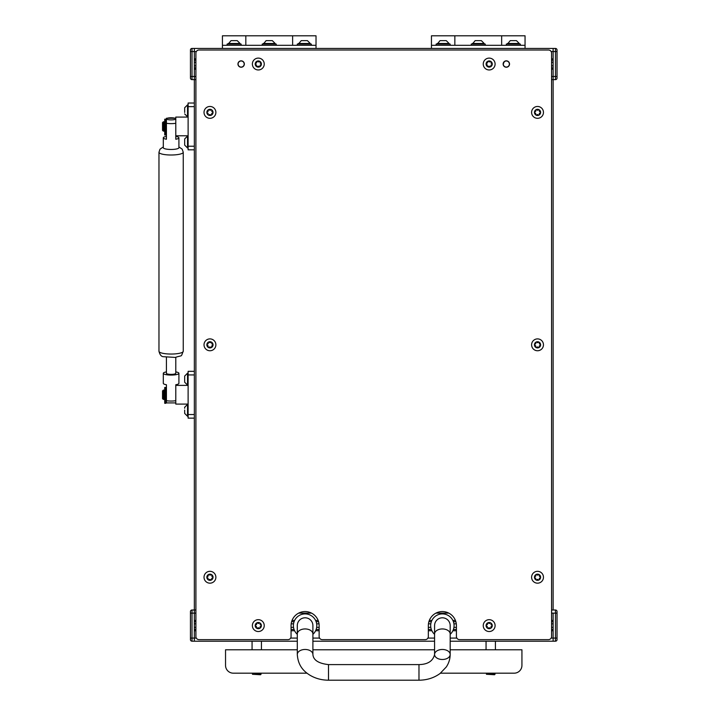 <?xml version="1.0" encoding="UTF-8"?>
<svg xmlns="http://www.w3.org/2000/svg" width="716" height="716" viewBox="0 0 716 716"><rect width="100%" height="100%" fill="white"/><g stroke="black" fill="none" stroke-linecap="round" stroke-linejoin="round"><path stroke-width="1.07" d="M238.482 62.265L239.072 61.701M240.397 61.003L241.149 60.914A3.124 3.124 0 0 1 244.263 64.037A3.124 3.124 0 0 1 241.149 67.152A3.124 3.124 0 0 1 238.025 64.037A3.124 3.124 0 0 1 241.149 60.914M243.216 61.701L243.807 62.265M503.214 64.037L504.297 61.666L503.285 63.366M195.907 79.637L194.349 79.637L194.349 69.183L195.907 69.183M195.907 58.891L194.349 58.891L194.349 48.437L555.473 48.437A1.557 1.557 0 0 1 557.03 49.995L557.03 78.071L557.03 76.514L555.473 76.514L555.473 51.552L553.128 51.552L553.128 48.437L194.349 48.437L222.425 48.437L222.425 35.8L245.83 35.8L245.83 45.314L245.83 35.8L316.025 35.8L316.025 45.314L222.425 45.314M551.571 58.891L553.128 58.891L553.128 48.437L525.052 48.437L553.128 48.437M551.571 630.751L553.128 630.751L553.128 641.205L555.473 641.205A1.557 1.557 0 0 0 557.03 639.639L557.03 611.562A1.557 1.557 0 0 0 555.473 610.005L551.571 610.005L553.128 610.005L553.128 69.183L551.571 69.183M194.349 67.931L195.907 67.931L194.349 67.931M551.571 67.931L553.128 67.931L551.571 67.931M507.787 66.794L506.337 67.152A3.124 3.124 0 0 1 503.214 64.037A3.124 3.124 0 0 1 506.328 60.914A3.124 3.124 0 0 1 509.452 64.037A3.124 3.124 0 0 1 506.328 67.152M243.807 65.8L243.216 66.364M241.892 67.062L241.149 67.152M194.349 60.135L195.907 60.135M551.571 60.135L553.128 60.135M431.453 48.437L316.025 48.437L431.453 48.437L431.453 35.8L454.857 35.8L454.857 45.314L454.857 35.8L525.052 35.8L525.052 45.314L431.453 45.314M238.025 64.037L238.097 64.7M503.796 65.854L504.404 66.49M508.45 66.328L509.174 65.317M294.07 629.498L291.063 629.498L294.07 629.498M195.907 629.498L194.349 629.498L195.907 629.498M431.345 621.703L428.893 621.703M318.593 621.703L316.132 621.703M553.128 621.703L551.571 621.703M455.859 621.703L453.407 621.703M431.345 629.498L428.338 629.498M319.139 629.498L316.132 629.498M555.473 641.205L553.128 641.205L553.128 638.081L555.473 638.081L555.473 641.205A1.557 1.557 0 0 0 557.03 639.639A1.557 1.557 0 0 1 555.473 641.205A1.557 1.557 0 0 0 557.03 639.639A1.557 1.557 0 0 1 555.473 641.205L497.002 641.205M484.463 641.205L497.128 641.205M434.576 641.205L312.901 641.205M250.475 641.205L263.023 641.205M195.907 630.751L194.349 630.751L194.349 641.205L250.349 641.205L192.013 641.205A1.557 1.557 0 0 1 190.447 639.639L190.447 611.562A1.557 1.557 0 0 1 192.013 610.005L194.349 610.005L194.349 620.459L195.907 620.459M551.15 638.081L553.128 638.081L553.128 613.12L553.128 620.459L551.571 620.459M195.907 613.12L194.349 613.12L194.349 149.832L188.111 149.832L188.111 106.639L194.349 106.639L194.349 610.005L195.907 610.005L194.349 610.005L194.349 79.637L192.013 79.637A1.557 1.557 0 0 1 190.447 78.071L190.447 76.514L190.447 78.071A1.557 1.557 0 0 0 192.013 79.637A1.557 1.557 0 0 1 190.447 78.071A1.557 1.557 0 0 0 192.013 79.637A1.557 1.557 0 0 1 190.447 78.071L190.447 49.995L190.447 51.552L192.013 51.552L192.013 76.514L194.349 76.514L194.349 103.346M294.07 621.703L291.618 621.703M195.907 621.703L194.349 621.703M553.128 629.498L551.571 629.498M456.414 629.498L453.407 629.498M553.128 79.637L553.128 76.514L555.473 76.514L555.473 79.637A1.557 1.557 0 0 0 557.03 78.071A1.557 1.557 0 0 1 555.473 79.637A1.557 1.557 0 0 0 557.03 78.071A1.557 1.557 0 0 1 555.473 79.637L551.571 79.637M188.111 106.639L188.111 103.032L194.349 103.032L194.349 79.637M194.349 48.437L194.349 51.552L192.013 51.552L192.013 48.437A1.557 1.557 0 0 0 190.447 49.995A1.557 1.557 0 0 1 192.013 48.437A1.557 1.557 0 0 0 190.447 49.995A1.557 1.557 0 0 1 192.013 48.437L222.425 48.437M484.338 641.205L450.176 641.205M263.139 641.205L297.301 641.205M250.349 641.205L192.013 641.205A1.557 1.557 0 0 1 190.447 639.639A1.557 1.557 0 0 0 192.013 641.205L192.013 638.081L194.349 638.081L194.349 641.205L250.349 641.205M450.176 649.779L521.928 649.779L521.928 665.379A7.795 7.795 90 0 1 514.124 673.183L440.474 673.183M521.937 649.779L521.937 665.379A7.795 7.795 90 0 1 514.133 673.183M307.003 673.183L233.344 673.183A7.795 7.795 90 0 1 225.54 665.379L225.54 649.779L297.301 649.779M312.901 649.779L434.576 649.779M551.571 76.514L553.128 76.514L553.128 51.552L551.15 51.552M190.447 638.081L192.013 638.081L192.013 613.12L194.349 613.12L194.349 638.081L196.327 638.081M196.327 51.552L194.349 51.552L194.349 76.514L195.907 76.514M190.447 611.562L190.447 611.562A1.557 1.557 0 0 1 192.013 610.005L192.013 613.12L190.447 613.12M557.03 51.552L557.03 49.995A1.557 1.557 0 0 0 555.473 48.437A1.557 1.557 0 0 1 557.03 49.995A1.557 1.557 0 0 0 555.473 48.437L555.473 51.552L557.03 51.552M501.656 45.314L501.656 35.8L501.656 45.314M525.052 48.437L525.052 45.314M436.134 45.314L436.134 44.07L450.176 44.07L450.176 45.314M437.225 43.479L449.084 43.479L446.247 40.633L440.063 40.633L437.225 44.07M507.42 43.479L519.279 43.479L516.442 40.633L510.266 40.633L507.42 44.07M472.327 43.479L484.177 43.479L481.34 40.633L475.164 40.633L472.327 44.07M506.328 45.314L506.328 44.07L520.371 44.07L520.371 45.314M471.235 45.314L471.235 44.07L485.269 44.07L485.269 45.314M292.62 45.314L292.62 35.8L292.62 45.314M316.025 48.437L316.025 45.314M227.106 45.314L227.106 44.07L241.149 44.07L241.149 45.314M228.198 43.479L240.057 43.479L237.22 40.633L231.035 40.633L228.198 44.07M298.393 43.479L310.252 43.479L307.415 40.633L301.239 40.633L298.393 44.07M263.3 43.479L275.15 43.479L272.313 40.633L266.137 40.633L263.3 44.07M297.301 45.314L297.301 44.07L311.344 44.07L311.344 45.314M262.208 45.314L262.208 44.07L276.242 44.07L276.242 45.314M252.068 641.205L252.068 649.779M261.43 641.205L261.43 649.779M175.787 136.416A7.795 1.763 180 0 1 178.911 137.83A7.795 1.763 180 0 1 175.787 139.235L175.787 123.286A7.795 1.763 180 0 1 171.106 123.635A7.795 1.763 180 0 1 166.425 123.286L166.425 118.256L175.787 118.256M166.425 123.286L166.425 139.235A7.795 1.763 180 0 1 163.311 137.83L163.311 147.702A7.795 1.763 0 0 0 171.106 149.465A7.795 1.763 0 0 0 178.911 147.702L178.911 137.83M183.242 351.296C180.504 357.678 183.144 354.742 175.331 357.418L163.508 356.702C161.413 356.684 159.901 354.885 158.97 351.296A12.136 2.748 0 0 0 171.106 354.044A12.136 2.748 0 0 0 183.242 351.296L183.242 152.257L182.213 149.188L178.911 146.923M158.97 351.296L158.97 152.257A12.136 2.748 0 0 0 171.106 155.005A12.136 2.748 0 0 0 183.242 152.257M163.311 137.83A7.795 1.763 180 0 1 166.425 136.416M166.425 118.838A4.681 1.056 0 0 0 171.106 119.894A4.681 1.056 0 0 0 175.787 118.838A4.681 1.056 0 0 0 171.106 117.773A4.681 1.056 0 0 0 166.425 118.838L166.425 120.458M166.425 371.899A7.795 1.763 0 0 0 163.311 373.313L163.311 383.337A7.795 1.763 0 0 0 166.425 384.752L166.425 400.709A7.795 1.763 0 0 0 175.787 400.709L175.787 384.752A7.795 1.763 0 0 0 178.911 383.337L178.911 373.313A7.795 1.763 0 0 0 175.787 371.899M163.311 373.313A7.795 1.763 0 0 0 171.106 375.077A7.795 1.763 0 0 0 178.911 373.313M166.425 357.356L166.425 373.313A4.681 1.056 0 0 0 171.106 374.37A4.681 1.056 0 0 0 175.787 373.313L175.787 357.356M175.787 384.752L175.787 385.378L188.111 385.378M166.425 389.898L166.425 384.752M166.425 402.329L166.425 400.709M164.716 398.633L164.241 398.633M164.716 390.838L164.241 390.838M166.425 399.412L165.808 399.412M166.425 390.059L165.808 390.059M188.111 404.093L175.787 404.093L175.787 385.378M163.311 399.412L162.532 398.633L162.532 390.838L164.241 390.059L164.241 399.412L163.311 399.412L163.311 390.059M194.349 371.335L188.111 371.335L188.111 374.942L194.349 374.942L194.349 414.528L188.111 414.528L188.111 374.942M194.349 417.822L194.349 414.528M194.349 418.135L188.111 418.135L188.111 414.528M164.716 130.33L164.241 130.33M164.716 122.534L164.241 122.534M166.425 131.109L165.808 131.109M166.425 121.747L165.808 121.747M188.111 135.789L175.787 135.789L175.787 117.075L188.111 117.075M163.311 131.109L162.532 130.33L162.532 122.534L164.241 121.747L164.241 131.109L163.311 131.109L163.311 121.747M194.349 149.519L194.349 146.225L188.111 146.225M164.716 394.74L164.716 403.314L165.808 403.314L165.808 387.49L164.716 387.571L164.716 394.74M164.716 126.428L164.716 135.011L165.808 135.011L165.808 119.187L164.716 119.268L164.716 126.428M434.576 633.964A7.795 5.012 180 0 1 442.372 628.943A7.795 5.012 180 0 1 450.176 633.964L450.176 625.605A7.795 7.795 0 0 0 442.372 617.801A7.795 7.795 0 0 0 434.576 625.605L434.576 654.478A7.795 5.012 180 0 0 442.372 659.49A7.795 5.012 180 0 0 450.176 654.478L450.176 654.478A7.795 5.012 180 0 0 442.372 649.466A7.795 5.012 180 0 0 434.576 654.478L434.576 654.478C433.037 661.038 427.837 664.412 418.976 664.6L328.501 664.6C318.504 663.472 313.304 660.098 312.901 654.478L312.901 625.605A7.795 7.795 0 0 0 305.106 617.801A7.795 7.795 0 0 1 312.901 625.605M450.176 633.964L450.176 654.478C450.14 658.962 448.851 663.114 446.31 666.945L440.072 673.488C434.012 677.909 426.978 680.146 418.976 680.2L328.501 680.2C321.574 680.164 315.3 678.446 309.679 675.045C304.273 671.599 298.08 666.202 297.301 654.478L297.301 625.605A7.795 7.795 0 0 1 305.106 617.801M184.674 407.565L184.674 408.254M184.674 407.243L187.52 404.406L187.52 416.265L188.111 416.265M184.674 410.053L184.674 413.427L187.52 416.265M184.674 376.365L184.674 379.57M184.674 381.7L184.674 377.055M184.674 376.052L187.52 373.206L187.52 385.065L188.111 385.065M184.674 382.147L184.674 380.617M184.674 141.168L184.674 145.115L184.674 138.94L187.52 136.103L187.52 147.961L188.111 147.961M184.674 140.399L184.674 141.115M261.036 674.275L260.57 674.74L252.453 674.275L261.036 674.275L261.036 673.183M297.301 634.322A11.698 11.698 0 0 1 305.106 613.907A11.698 11.698 0 0 1 312.901 634.322M434.576 634.322A11.698 11.698 0 0 1 442.372 613.907A11.698 11.698 0 0 1 450.176 634.322M184.674 108.259L184.674 112.466M184.674 107.74L187.52 104.903L187.52 116.762L188.111 116.762M495.025 674.275L494.559 674.74L486.441 674.275L495.025 674.275L495.025 673.183M486.057 641.205L486.057 649.779M495.409 641.205L495.409 649.779M506.328 60.833A3.195 3.195 0 0 0 503.133 64.037A3.195 3.195 0 0 0 506.328 67.232A3.195 3.195 0 0 0 509.532 64.037A3.195 3.195 0 0 0 506.328 60.833M241.149 60.833A3.195 3.195 0 0 0 237.954 64.037A3.195 3.195 0 0 0 241.149 67.232A3.195 3.195 0 0 0 244.344 64.037A3.195 3.195 0 0 0 241.149 60.833M322.263 639.639L425.215 639.639A3.124 3.124 0 0 0 428.338 636.524L428.338 625.605A14.043 14.043 0 0 1 442.372 611.562A14.043 14.043 0 0 1 456.414 625.605L456.414 636.524A3.124 3.124 0 0 0 459.538 639.639L548.447 639.639A3.124 3.124 0 0 0 551.571 636.524L551.571 53.118A3.124 3.124 0 0 0 548.447 49.995L199.03 49.995A3.124 3.124 0 0 0 195.907 53.118L195.907 636.524A3.124 3.124 0 0 0 199.03 639.639L287.948 639.639A3.124 3.124 0 0 0 291.063 636.524L291.063 625.605A14.043 14.043 0 0 1 305.106 611.562A14.043 14.043 0 0 1 319.139 625.605L319.139 636.524A3.124 3.124 0 0 0 322.263 639.639M537.886 347.108A0.895 0.895 0 0 1 538.119 347.323A0.653 0.653 0 0 0 539.255 346.732A0.895 0.895 0 0 1 539.998 345.56A0.653 0.653 0 0 0 540.052 344.28A0.895 0.895 0 0 1 539.408 343.054A0.653 0.653 0 0 0 538.325 342.364A0.895 0.895 0 0 1 536.937 342.311A0.653 0.653 0 0 0 535.801 342.91A0.895 0.895 0 0 1 535.067 344.074A0.653 0.653 0 0 0 535.013 345.354A0.895 0.895 0 0 1 535.658 346.58A0.653 0.653 0 0 0 536.74 347.269A0.895 0.895 0 0 1 537.886 347.108M535.881 347.43A3.088 3.088 0 0 1 534.924 343.17A3.088 3.088 0 0 1 539.184 342.212A3.088 3.088 0 0 1 540.141 346.472A3.088 3.088 0 0 1 535.881 347.43M534.36 349.829A5.925 5.925 0 0 1 532.525 341.648A5.925 5.925 0 0 1 540.696 339.814A5.925 5.925 0 0 1 542.54 347.985A5.925 5.925 0 0 1 534.36 349.829M537.886 114.676A0.895 0.895 0 0 1 538.119 114.9A0.653 0.653 0 0 0 539.255 114.3A0.895 0.895 0 0 1 539.998 113.137A0.653 0.653 0 0 0 540.052 111.857A0.895 0.895 0 0 1 539.408 110.631A0.653 0.653 0 0 0 538.325 109.942A0.895 0.895 0 0 1 536.937 109.888A0.653 0.653 0 0 0 535.801 110.479A0.895 0.895 0 0 1 535.067 111.651A0.653 0.653 0 0 0 535.013 112.931A0.895 0.895 0 0 1 535.658 114.157A0.653 0.653 0 0 0 536.74 114.846A0.895 0.895 0 0 1 537.886 114.676M535.881 114.999A3.088 3.088 0 0 1 534.924 110.738A3.088 3.088 0 0 1 539.184 109.781A3.088 3.088 0 0 1 540.141 114.041A3.088 3.088 0 0 1 535.881 114.999M534.36 117.397A5.925 5.925 0 0 1 532.525 109.217A5.925 5.925 0 0 1 540.696 107.382A5.925 5.925 0 0 1 542.54 115.562A5.925 5.925 0 0 1 534.36 117.397M489.529 66.319A0.895 0.895 0 0 1 489.762 66.543A0.653 0.653 0 0 0 490.899 65.944A0.895 0.895 0 0 1 491.641 64.78A0.653 0.653 0 0 0 491.695 63.491A0.895 0.895 0 0 1 491.051 62.265A0.653 0.653 0 0 0 489.968 61.585A0.895 0.895 0 0 1 488.58 61.531A0.653 0.653 0 0 0 487.444 62.122A0.895 0.895 0 0 1 486.71 63.294A0.653 0.653 0 0 0 486.656 64.574A0.895 0.895 0 0 1 487.301 65.8A0.653 0.653 0 0 0 488.384 66.481A0.895 0.895 0 0 1 489.529 66.319M487.524 66.642A3.088 3.088 0 0 1 486.567 62.382A3.088 3.088 0 0 1 490.827 61.424A3.088 3.088 0 0 1 491.785 65.684A3.088 3.088 0 0 1 487.524 66.642M486.003 69.04A5.925 5.925 0 0 1 484.168 60.86A5.925 5.925 0 0 1 492.34 59.025A5.925 5.925 0 0 1 494.183 67.206A5.925 5.925 0 0 1 486.003 69.04M258.655 66.319A0.895 0.895 0 0 1 258.897 66.543A0.653 0.653 0 0 0 260.033 65.944A0.895 0.895 0 0 1 260.776 64.78A0.653 0.653 0 0 0 260.821 63.491A0.895 0.895 0 0 1 260.185 62.265A0.653 0.653 0 0 0 259.103 61.585A0.895 0.895 0 0 1 257.715 61.531A0.653 0.653 0 0 0 256.579 62.122A0.895 0.895 0 0 1 255.836 63.294A0.653 0.653 0 0 0 255.791 64.574A0.895 0.895 0 0 1 256.426 65.8A0.653 0.653 0 0 0 257.509 66.481A0.895 0.895 0 0 1 258.655 66.319M256.65 66.642A3.088 3.088 0 0 1 255.693 62.382A3.088 3.088 0 0 1 259.962 61.424A3.088 3.088 0 0 1 260.919 65.684A3.088 3.088 0 0 1 256.65 66.642M255.138 69.04A5.925 5.925 0 0 1 253.294 60.86A5.925 5.925 0 0 1 261.474 59.025A5.925 5.925 0 0 1 263.318 67.206A5.925 5.925 0 0 1 255.138 69.04M210.298 114.676A0.895 0.895 0 0 1 210.54 114.9A0.653 0.653 0 0 0 211.676 114.3A0.895 0.895 0 0 1 212.419 113.137A0.653 0.653 0 0 0 212.464 111.857A0.895 0.895 0 0 1 211.829 110.631A0.653 0.653 0 0 0 210.746 109.942A0.895 0.895 0 0 1 209.358 109.888A0.653 0.653 0 0 0 208.222 110.479A0.895 0.895 0 0 1 207.479 111.651A0.653 0.653 0 0 0 207.434 112.931A0.895 0.895 0 0 1 208.07 114.157A0.653 0.653 0 0 0 209.153 114.846A0.895 0.895 0 0 1 210.298 114.676M208.293 114.999A3.088 3.088 0 0 1 207.336 110.738A3.088 3.088 0 0 1 211.605 109.781A3.088 3.088 0 0 1 212.562 114.041A3.088 3.088 0 0 1 208.293 114.999M206.781 117.397A5.925 5.925 0 0 1 204.937 109.217A5.925 5.925 0 0 1 213.117 107.382A5.925 5.925 0 0 1 214.961 115.562A5.925 5.925 0 0 1 206.781 117.397M210.298 347.108A0.895 0.895 0 0 1 210.54 347.323A0.653 0.653 0 0 0 211.676 346.732A0.895 0.895 0 0 1 212.419 345.56A0.653 0.653 0 0 0 212.464 344.28A0.895 0.895 0 0 1 211.829 343.054A0.653 0.653 0 0 0 210.746 342.364A0.895 0.895 0 0 1 209.358 342.311A0.653 0.653 0 0 0 208.222 342.91A0.895 0.895 0 0 1 207.479 344.074A0.653 0.653 0 0 0 207.434 345.354A0.895 0.895 0 0 1 208.07 346.58A0.653 0.653 0 0 0 209.153 347.269A0.895 0.895 0 0 1 210.298 347.108M208.293 347.43A3.088 3.088 0 0 1 207.336 343.17A3.088 3.088 0 0 1 211.605 342.212A3.088 3.088 0 0 1 212.562 346.472A3.088 3.088 0 0 1 208.293 347.43M206.781 349.829A5.925 5.925 0 0 1 204.937 341.648A5.925 5.925 0 0 1 213.117 339.814A5.925 5.925 0 0 1 214.961 347.985A5.925 5.925 0 0 1 206.781 349.829M210.298 579.53A0.895 0.895 0 0 1 210.54 579.754A0.653 0.653 0 0 0 211.676 579.154A0.895 0.895 0 0 1 212.419 577.991A0.653 0.653 0 0 0 212.464 576.702A0.895 0.895 0 0 1 211.829 575.476A0.653 0.653 0 0 0 210.746 574.796A0.895 0.895 0 0 1 209.358 574.742A0.653 0.653 0 0 0 208.222 575.333A0.895 0.895 0 0 1 207.479 576.505A0.653 0.653 0 0 0 207.434 577.785A0.895 0.895 0 0 1 208.07 579.011A0.653 0.653 0 0 0 209.153 579.692A0.895 0.895 0 0 1 210.298 579.53M208.293 579.853A3.088 3.088 0 0 1 207.336 575.592A3.088 3.088 0 0 1 211.605 574.635A3.088 3.088 0 0 1 212.562 578.895A3.088 3.088 0 0 1 208.293 579.853M206.781 582.251A5.925 5.925 0 0 1 204.937 574.071A5.925 5.925 0 0 1 213.117 572.236A5.925 5.925 0 0 1 214.961 580.416A5.925 5.925 0 0 1 206.781 582.251M258.655 627.887A0.895 0.895 0 0 1 258.897 628.111A0.653 0.653 0 0 0 260.033 627.511A0.895 0.895 0 0 1 260.776 626.348A0.653 0.653 0 0 0 260.821 625.068A0.895 0.895 0 0 1 260.185 623.842A0.653 0.653 0 0 0 259.103 623.153A0.895 0.895 0 0 1 257.715 623.099A0.653 0.653 0 0 0 256.579 623.69A0.895 0.895 0 0 1 255.836 624.862A0.653 0.653 0 0 0 255.791 626.142A0.895 0.895 0 0 1 256.426 627.368A0.653 0.653 0 0 0 257.509 628.057A0.895 0.895 0 0 1 258.655 627.887M256.65 628.209A3.088 3.088 0 0 1 255.693 623.949A3.088 3.088 0 0 1 259.962 622.992A3.088 3.088 0 0 1 260.919 627.252A3.088 3.088 0 0 1 256.65 628.209M255.138 630.608A5.925 5.925 0 0 1 253.294 622.428A5.925 5.925 0 0 1 261.474 620.593A5.925 5.925 0 0 1 263.318 628.773A5.925 5.925 0 0 1 255.138 630.608M489.529 627.887A0.895 0.895 0 0 1 489.762 628.111A0.653 0.653 0 0 0 490.899 627.511A0.895 0.895 0 0 1 491.641 626.348A0.653 0.653 0 0 0 491.695 625.068A0.895 0.895 0 0 1 491.051 623.842A0.653 0.653 0 0 0 489.968 623.153A0.895 0.895 0 0 1 488.58 623.099A0.653 0.653 0 0 0 487.444 623.69A0.895 0.895 0 0 1 486.71 624.862A0.653 0.653 0 0 0 486.656 626.142A0.895 0.895 0 0 1 487.301 627.368A0.653 0.653 0 0 0 488.384 628.057A0.895 0.895 0 0 1 489.529 627.887M487.524 628.209A3.088 3.088 0 0 1 486.567 623.949A3.088 3.088 0 0 1 490.827 622.992A3.088 3.088 0 0 1 491.785 627.252A3.088 3.088 0 0 1 487.524 628.209M486.003 630.608A5.925 5.925 0 0 1 484.168 622.428A5.925 5.925 0 0 1 492.34 620.593A5.925 5.925 0 0 1 494.183 628.773A5.925 5.925 0 0 1 486.003 630.608M537.886 579.53A0.895 0.895 0 0 1 538.119 579.754A0.653 0.653 0 0 0 539.255 579.154A0.895 0.895 0 0 1 539.998 577.991A0.653 0.653 0 0 0 540.052 576.702A0.895 0.895 0 0 1 539.408 575.476A0.653 0.653 0 0 0 538.325 574.796A0.895 0.895 0 0 1 536.937 574.742A0.653 0.653 0 0 0 535.801 575.333A0.895 0.895 0 0 1 535.067 576.505A0.653 0.653 0 0 0 535.013 577.785A0.895 0.895 0 0 1 535.658 579.011A0.653 0.653 0 0 0 536.74 579.692A0.895 0.895 0 0 1 537.886 579.53M535.881 579.853A3.088 3.088 0 0 1 534.924 575.592A3.088 3.088 0 0 1 539.184 574.635A3.088 3.088 0 0 1 540.141 578.895A3.088 3.088 0 0 1 535.881 579.853M534.36 582.251A5.925 5.925 0 0 1 532.525 574.071A5.925 5.925 0 0 1 540.696 572.236A5.925 5.925 0 0 1 542.54 580.416A5.925 5.925 0 0 1 534.36 582.251M503.294 64.037A3.043 3.043 0 0 1 506.328 60.994A3.043 3.043 0 0 1 509.371 64.037A3.043 3.043 0 0 1 506.328 67.08A3.043 3.043 0 0 1 503.294 64.037M238.106 64.037A3.043 3.043 0 0 1 241.149 60.994A3.043 3.043 0 0 1 244.192 64.037A3.043 3.043 0 0 1 241.149 67.08A3.043 3.043 0 0 1 238.106 64.037M194.349 65.8L195.907 65.8M194.349 62.265L195.907 62.265M551.571 65.8L553.128 65.8M551.571 62.265L553.128 62.265M293.542 627.368L291.063 627.368M195.907 627.368L194.349 627.368M293.542 623.833L291.179 623.833M195.907 623.833L194.349 623.833M430.808 623.833L428.445 623.833M319.032 623.833L316.669 623.833M430.808 627.368L428.338 627.368M319.139 627.368L316.669 627.368M557.03 638.081L555.473 638.081L555.473 613.12L551.571 613.12M448.807 613.12L435.946 613.12M311.532 613.12L298.67 613.12M455.439 620.459L452.879 620.459M431.873 620.459L429.314 620.459M318.164 620.459L315.613 620.459M294.598 620.459L292.038 620.459M553.128 623.833L551.571 623.833M456.307 623.833L453.944 623.833M553.128 627.368L551.571 627.368M456.414 627.368L453.944 627.368M456.414 630.751L452.879 630.751M431.873 630.751L428.338 630.751M319.139 630.751L315.613 630.751M294.598 630.751L291.063 630.751M456.835 638.081L450.176 638.081M434.576 638.081L427.917 638.081M319.56 638.081L312.901 638.081M297.301 638.081L290.642 638.081M557.03 613.12L555.473 613.12L555.473 610.005M190.447 76.514L192.013 76.514L192.013 79.637A1.557 1.557 0 0 1 190.447 78.071M192.013 641.205L192.013 641.205A1.557 1.557 0 0 1 190.447 639.639M418.976 680.2L418.976 664.6M328.501 680.2L328.501 664.6M297.301 633.964A7.795 5.012 -0 0 1 305.106 628.943A7.795 5.012 -0 0 1 312.901 633.964M297.301 654.478A7.795 5.012 -0 0 1 305.106 649.466A7.795 5.012 -0 0 1 312.901 654.478M449.084 43.479L449.084 44.07M519.279 43.479L519.279 44.07M484.177 43.479L484.177 44.07M240.057 43.479L240.057 44.07M310.252 43.479L310.252 44.07M275.15 43.479L275.15 44.07M163.311 146.923L159.999 149.179L158.97 152.257M166.425 402.902L175.787 402.902M164.716 387.49L165.808 387.49M164.716 119.187L165.808 119.187M187.52 404.406L188.111 404.406M187.52 373.206L188.111 373.206M184.674 382.228L187.52 385.065M184.674 145.115L187.52 147.961M187.52 136.103L188.111 136.103M252.453 674.275L252.453 673.183M184.674 113.925L187.52 116.762M187.52 104.903L188.111 104.903M486.441 674.275L486.441 673.183"/></g></svg>
